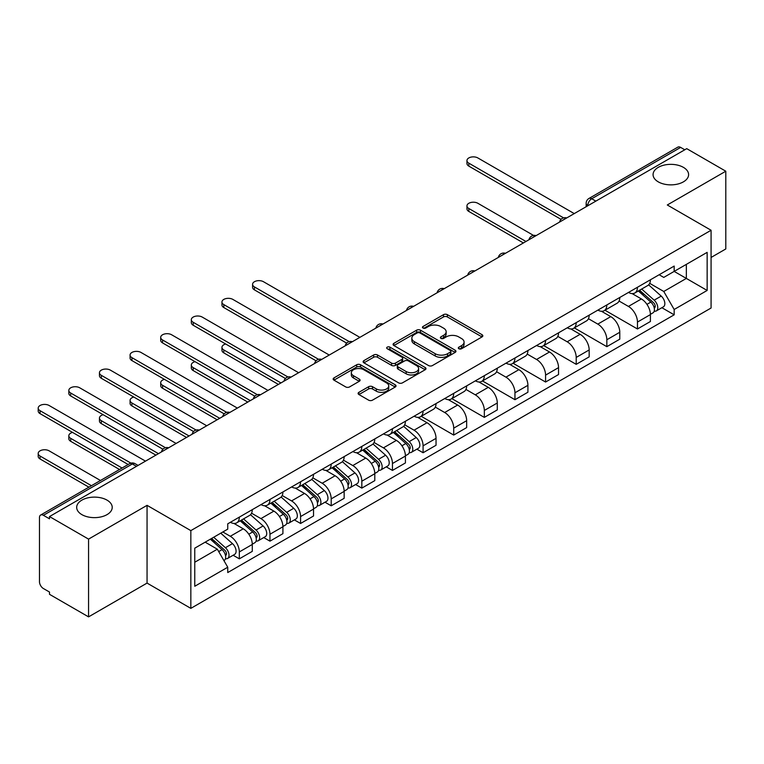 <?xml version="1.0" encoding="UTF-8"?>
<svg xmlns="http://www.w3.org/2000/svg" width="764" height="764" viewBox="0 0 764 764"><rect width="100%" height="100%" fill="white"/><g stroke="black" fill="none" stroke-linecap="round" stroke-linejoin="round"><path stroke-width="1.15" d="M458.868 348.737A1.91 1.098 0 0 0 461.561 348.737L482.036 336.914A2.722 1.576 0 0 0 482.838 335.797A2.722 1.576 0 0 0 482.036 334.689L447.351 314.663A2.722 1.576 0 0 0 443.502 314.663L423.027 326.486A1.91 1.098 0 0 0 422.463 327.259A1.91 1.098 0 0 0 423.027 328.042A1.91 1.098 0 0 0 425.72 328.042L428.375 326.514A8.719 5.033 0 0 1 440.704 326.514L443.597 328.176A8.719 5.033 0 0 1 446.147 331.738A8.719 5.033 0 0 1 443.597 335.3L440.943 336.828A1.91 1.098 0 0 0 440.389 337.612A1.91 1.098 0 0 0 440.943 338.385A1.91 1.098 0 0 0 443.645 338.385L446.291 336.857A8.719 5.033 0 0 1 458.629 336.857L461.513 338.528A8.719 5.033 0 0 1 464.073 342.091A8.719 5.033 0 0 1 461.513 345.643L458.868 347.181A1.91 1.098 0 0 0 458.304 347.954A1.91 1.098 0 0 0 458.868 348.737L458.868 347.181M107.017 500.124A17.773 10.257 0 0 0 87.65 497.899A17.773 10.257 0 0 0 76.677 507.382A17.773 10.257 0 0 0 81.882 514.63A17.773 10.257 0 0 0 101.249 516.856A17.773 10.257 0 0 0 112.222 507.382A17.773 10.257 0 0 0 107.017 500.124M683.398 167.354A17.773 10.257 0 0 0 664.031 165.129A17.773 10.257 0 0 0 653.067 174.612A17.773 10.257 0 0 0 658.272 181.861A17.773 10.257 0 0 0 677.63 184.086A17.773 10.257 0 0 0 688.603 174.612A17.773 10.257 0 0 0 683.398 167.354M358.908 392.314A2.722 1.576 0 0 0 358.106 393.431A2.722 1.576 0 0 0 358.908 394.539L368.64 400.164A2.722 1.576 0 0 0 372.488 400.164L395.227 387.033A2.722 1.576 0 0 0 396.029 385.916A2.722 1.576 0 0 0 395.227 384.808L360.541 364.781A2.722 1.576 0 0 0 356.692 364.781L333.954 377.913A2.722 1.576 0 0 0 333.152 379.02A2.722 1.576 0 0 0 333.954 380.138L345.7 386.918A2.722 1.576 0 0 0 349.559 386.918L359.29 381.303A2.722 1.576 0 0 0 360.092 380.195A2.722 1.576 0 0 0 359.29 379.078L353.465 375.716A7.287 4.212 0 0 1 351.325 372.736A7.287 4.212 0 0 1 355.823 368.85A7.287 4.212 0 0 1 363.769 369.757L386.603 382.945A7.287 4.212 0 0 1 388.742 385.916A7.287 4.212 0 0 1 384.244 389.812A7.287 4.212 0 0 1 376.299 388.895L372.488 386.699A2.722 1.576 0 0 0 368.64 386.699L358.908 392.314L358.908 394.539M190.838 530.617L147.06 505.338L88.557 539.117L49.498 516.559L686.731 148.655L725.8 171.212L667.297 204.981L711.074 230.26L190.838 530.617L190.838 608.364L711.074 308.016L711.074 230.26M428.566 365.564A2.722 1.576 0 0 0 432.414 365.564L455.153 352.433A2.722 1.576 0 0 0 455.955 351.325A2.722 1.576 0 0 0 455.153 350.208L420.467 330.182A2.722 1.576 0 0 0 416.619 330.182L393.88 343.313A2.722 1.576 0 0 0 393.078 344.421A2.722 1.576 0 0 0 393.88 345.538L428.566 365.564M387.997 349.148A1.91 1.098 0 0 1 389.926 349.415L389.926 347.152L425.195 367.513A2.722 1.576 0 0 1 425.987 368.62A2.722 1.576 0 0 1 425.195 369.728L402.456 382.859A2.722 1.576 0 0 1 398.598 382.859L363.912 362.833L363.912 360.608A2.722 1.576 0 0 0 363.12 361.725A2.722 1.576 0 0 0 363.912 362.833M363.912 360.608L373.644 354.993A2.722 1.576 0 0 1 377.502 354.993L391.569 363.11A2.722 1.576 0 0 0 395.418 363.11L401.874 359.386A2.722 1.576 0 0 0 402.676 358.278A2.722 1.576 0 0 0 401.874 357.16L387.233 348.709A1.91 1.098 0 0 1 386.67 347.926A1.91 1.098 0 0 1 387.854 346.913A1.91 1.098 0 0 1 389.926 347.152M88.557 539.117L88.557 616.873L49.498 594.316L49.498 592.043L43.405 588.538A5.549 3.209 -120 0 1 39.48 581.729L39.48 517.581A5.549 3.209 -120 0 1 40.635 515.041L129.565 463.691A5.549 3.209 60 0 1 132.334 463.968L43.405 515.318A5.549 3.209 -120 0 0 40.635 515.041M711.074 257.458L725.8 248.959L725.8 171.212M88.557 616.873L147.06 583.094L190.838 608.364M49.498 516.559L49.498 518.823L43.405 515.318M595.844 201.133L591.718 198.755A5.549 3.209 60 0 0 588.939 198.478L677.869 147.127A5.549 3.209 60 0 1 680.648 147.404L591.718 198.755A5.549 3.209 120 0 0 587.793 205.554L587.793 205.774M684.773 149.782L680.648 147.404M637.453 287.274A12.768 7.373 60 0 1 634.817 293.004L647.767 285.526A12.768 7.373 -120 0 0 650.412 279.786M619.069 301.026L628.428 306.421A12.768 7.373 60 0 1 637.462 322.064L650.412 314.587A12.768 7.373 -120 0 0 641.388 298.944L632.114 293.586M650.412 314.587L650.412 321.501L637.462 328.978L604.973 310.232M634.817 293.004A12.768 7.373 60 0 1 628.524 292.431M637.462 322.064L637.462 328.978M606.836 304.951A12.768 7.373 60 0 1 604.19 310.681L617.14 303.203A12.768 7.373 -120 0 0 619.785 297.473M574.356 327.909L606.836 346.665L619.785 339.178L619.785 332.264A12.768 7.373 -120 0 0 610.761 316.63L601.488 311.273M604.19 310.681A12.768 7.373 60 0 1 597.897 310.108M588.442 318.703L597.801 324.108A12.768 7.373 60 0 1 606.836 339.751L606.836 346.665M576.209 322.637A12.768 7.373 60 0 1 573.563 328.367L586.523 320.89A12.768 7.373 -120 0 0 589.168 315.15M543.729 345.595L576.209 364.342L589.168 356.864L589.168 349.95A12.768 7.373 -120 0 0 580.134 334.307L570.861 328.95M573.563 328.367A12.768 7.373 60 0 1 567.28 327.794M557.816 336.389L567.174 341.785A12.768 7.373 60 0 1 576.209 357.428L576.209 364.342M545.582 340.314A12.768 7.373 60 0 1 542.937 346.044L555.896 338.567A12.768 7.373 -120 0 0 558.541 332.837M513.102 363.272L545.582 382.029L558.541 374.541L558.541 367.627A12.768 7.373 -120 0 0 549.507 351.984L540.234 346.636M542.937 346.044A12.768 7.373 60 0 1 536.653 345.471M527.198 354.066L536.548 359.472A12.768 7.373 60 0 1 545.582 375.114L545.582 382.029M514.955 357.991A12.768 7.373 60 0 1 512.31 363.731L525.269 356.244A12.768 7.373 -120 0 0 527.914 350.514M482.476 380.949L514.955 399.706L527.914 392.228L527.914 385.314A12.768 7.373 -120 0 0 518.88 369.671L509.607 364.313M512.31 363.731A12.768 7.373 60 0 1 506.026 363.148M496.571 371.743L505.93 377.149A12.768 7.373 60 0 1 514.955 392.791L514.955 399.706M484.328 375.678A12.768 7.373 60 0 1 481.683 381.408L494.642 373.93A12.768 7.373 -120 0 0 497.288 368.2M451.849 398.636L484.328 417.383L497.288 409.905L497.288 402.991A12.768 7.373 -120 0 0 488.263 387.348L478.98 382M481.683 381.408A12.768 7.373 60 0 1 475.399 380.835M465.944 389.43L475.303 394.835A12.768 7.373 60 0 1 484.328 410.469L484.328 417.383M453.711 393.355A12.768 7.373 60 0 1 451.066 399.094L464.015 391.607A12.768 7.373 -120 0 0 466.661 385.877M421.231 416.313L453.711 435.069L466.661 427.592L466.661 420.678A12.768 7.373 -120 0 0 457.636 405.035L448.363 399.677M451.066 399.094A12.768 7.373 60 0 1 444.772 398.512M435.318 407.107L444.677 412.512A12.768 7.373 60 0 1 453.711 428.155L453.711 435.069M423.084 411.042A12.768 7.373 60 0 1 420.439 416.772L433.398 409.294A12.768 7.373 -120 0 0 436.034 403.554M416.867 449.165L423.084 452.746L436.034 445.269L436.034 438.355A12.768 7.373 -120 0 0 427.009 422.712L417.736 417.364M420.439 416.772A12.768 7.373 60 0 1 414.145 416.199M404.691 424.794L414.05 430.199A12.768 7.373 60 0 1 423.084 445.832L423.084 452.746M392.457 428.719A12.768 7.373 60 0 1 389.812 434.458L402.771 426.971A12.768 7.373 -120 0 0 405.417 421.241M386.24 466.842L392.457 470.433L405.417 462.946L405.417 456.041A12.768 7.373 -120 0 0 396.382 440.398L387.109 435.041M389.812 434.458A12.768 7.373 60 0 1 383.528 433.876M374.064 442.471L383.423 447.876A12.768 7.373 60 0 1 392.457 463.519L392.457 470.433M361.83 446.405A12.768 7.373 60 0 1 359.185 452.135L372.144 444.658A12.768 7.373 -120 0 0 374.79 438.918M355.623 484.529L361.83 488.11L374.79 480.632L374.79 473.718A12.768 7.373 -120 0 0 365.755 458.075L356.482 452.718M359.185 452.135A12.768 7.373 60 0 1 352.901 451.562M343.447 460.157L352.796 465.553A12.768 7.373 60 0 1 361.83 481.196L361.83 488.11M331.204 464.082A12.768 7.373 60 0 1 328.558 469.812L341.518 462.335A12.768 7.373 -120 0 0 344.163 456.605M324.996 502.206L331.204 505.797L344.163 498.309L344.163 491.395A12.768 7.373 -120 0 0 335.129 475.762L325.856 470.404M328.558 469.812A12.768 7.373 60 0 1 322.274 469.239M312.82 477.834L322.179 483.24A12.768 7.373 60 0 1 331.204 498.882L331.204 505.797M300.577 481.769A12.768 7.373 60 0 1 297.931 487.499L310.891 480.021A12.768 7.373 -120 0 0 313.536 474.282M294.369 519.892L300.577 523.474L313.536 515.996L313.536 509.082A12.768 7.373 -120 0 0 304.511 493.439L295.229 488.081M297.931 487.499A12.768 7.373 60 0 1 291.647 486.926M282.193 495.521L291.552 500.917A12.768 7.373 60 0 1 300.577 516.559L300.577 523.474M269.959 499.446A12.768 7.373 60 0 1 267.314 505.176L280.264 497.698A12.768 7.373 -120 0 0 282.909 491.968M263.742 537.569L269.959 541.16L282.909 533.673L282.909 526.759A12.768 7.373 -120 0 0 273.884 511.116L264.611 505.768M267.314 505.176A12.768 7.373 60 0 1 261.021 504.603M251.566 513.198L260.925 518.603A12.768 7.373 60 0 1 269.959 534.246L269.959 541.16M239.333 517.123A12.768 7.373 60 0 1 236.687 522.862L249.647 515.375A12.768 7.373 -120 0 0 252.282 509.645M233.115 555.247L239.333 558.837L252.292 551.36L252.292 544.446A12.768 7.373 -120 0 0 243.258 528.803L233.985 523.445M236.687 522.862A12.768 7.373 60 0 1 230.394 522.28M222.84 531.973L230.298 536.28A12.768 7.373 60 0 1 239.333 551.923L239.333 558.837M659.151 274.744L663.763 277.408L707.149 252.359L686.339 264.373L686.339 278.43L663.763 291.466L649.696 283.339M194.763 562.237L217.339 549.201L227.748 567.222L194.763 586.265L194.763 548.18L227.748 529.137L227.748 523.817L674.173 266.073L674.173 271.401L707.149 290.444L674.173 309.487L663.763 291.466M707.149 252.359L707.149 290.444M227.748 567.222L227.748 572.551L674.173 314.816L674.173 309.487M147.06 505.338L147.06 583.094M217.339 549.201L205.172 542.173M661.872 307.711L674.173 314.816M459.632 349.005L461.513 347.916A8.719 5.033 0 0 0 464.073 344.354L464.073 342.091M446.147 331.738L446.147 334.011A8.719 5.033 0 0 1 443.597 337.564L441.707 338.653M481.998 336.934L447.351 316.926A2.722 1.576 0 0 0 443.502 316.926L423.791 328.31M455.124 352.452L420.467 332.445A2.722 1.576 0 0 0 416.619 332.445L393.918 345.557M450.34 352.099A1.91 1.098 0 0 0 450.894 351.325A1.91 1.098 0 0 0 450.34 350.542L419.894 332.961A1.91 1.098 0 0 0 417.192 332.961L414.403 334.575A8.719 5.033 0 0 0 411.844 338.137A8.719 5.033 0 0 0 414.403 341.699L435.213 353.713A8.719 5.033 0 0 0 447.542 353.713L450.34 352.099L450.34 354.362A1.91 1.098 0 0 0 450.894 353.589L450.894 351.325M411.844 338.137L411.844 340.4A8.719 5.033 0 0 0 414.403 343.962L414.403 341.699M450.34 354.362L447.542 355.976A8.719 5.033 0 0 1 435.213 355.976L414.403 343.962M363.951 362.852L373.644 357.256L373.644 354.993M402.676 358.278L402.676 360.541A2.722 1.576 0 0 1 401.874 361.649L395.418 365.383A2.722 1.576 0 0 1 391.569 365.383L377.502 357.256A2.722 1.576 0 0 0 373.644 357.256M389.926 349.415L425.156 369.757M406.161 371.543A7.287 4.212 0 0 0 414.107 372.45A7.287 4.212 0 0 0 418.605 368.563A7.287 4.212 0 0 0 416.476 365.593L408.425 360.942A2.722 1.576 0 0 0 404.576 360.942L398.12 364.667A2.722 1.576 0 0 0 397.318 365.784A2.722 1.576 0 0 0 398.12 366.892L406.161 371.543L406.161 373.806A7.287 4.212 0 0 0 414.107 374.723A7.287 4.212 0 0 0 418.605 370.836L418.605 368.563M397.318 365.784L397.318 368.047A2.722 1.576 0 0 0 398.12 369.165L398.12 366.892M406.161 373.806L398.12 369.165M388.742 385.916L388.742 388.188A7.287 4.212 0 0 1 384.244 392.075A7.287 4.212 0 0 1 376.299 391.158L372.488 388.962A2.722 1.576 0 0 0 368.64 388.962L358.937 394.568M351.325 372.736L351.325 375A7.287 4.212 0 0 0 353.465 377.979L353.465 375.716M359.252 381.322L353.465 377.979M395.189 387.052L360.541 367.045A2.722 1.576 0 0 0 356.692 367.045L333.983 380.157L333.954 377.913M638.341 290.969L650.823 302.105A6.943 4.011 60 0 1 653 312.829L650.412 314.329M638.675 291.256L644.549 294.656M533.53 235.427L477.853 203.281A6.389 3.686 -0 0 0 470.891 202.489A6.389 3.686 -0 0 0 466.957 205.888A6.389 3.686 -0 0 0 468.819 208.496L525.947 241.481M639.602 290.234L653.487 302.63A3.333 1.92 60 0 1 654.538 307.777A3.333 1.92 60 0 1 654.232 307.902M641.684 289.04L654.156 300.176A6.943 4.011 60 0 1 656.343 310.91A6.943 4.011 60 0 1 654.242 311.129M648.636 284.857L661.232 296.098A6.943 4.011 60 0 1 663.41 306.822L656.343 310.91M523.397 242.952L468.819 211.447A6.389 3.686 180 0 1 466.957 208.839L466.957 205.888M561.043 219.354L468.819 166.113A6.389 3.686 180 0 1 466.957 163.506L466.957 160.555A6.389 3.686 -0 0 0 468.819 163.162L563.584 217.864M574.241 213.595L477.853 157.947A6.389 3.686 -0 0 0 470.891 157.145A6.389 3.686 -0 0 0 466.957 160.555M393.345 432.414L405.818 443.55A6.943 4.011 60 0 1 408.005 454.284L405.407 455.783M393.67 432.711L399.543 436.101M225.676 343.991A6.389 3.686 -0 0 0 221.952 347.343A6.389 3.686 -0 0 0 223.823 349.95L280.951 382.926M394.596 431.689L408.492 444.075A3.333 1.92 60 0 1 409.533 449.232A3.333 1.92 60 0 1 409.227 449.356M396.678 430.485L409.16 441.621A6.943 4.011 60 0 1 411.338 452.355A6.943 4.011 60 0 1 409.246 452.584M403.64 426.312L416.227 437.543A6.943 4.011 60 0 1 418.405 448.277L411.338 452.355M278.392 384.407L223.823 352.892A6.389 3.686 180 0 1 221.952 350.284L221.952 347.343M362.719 450.101L375.2 461.236A6.943 4.011 60 0 1 377.378 471.961L374.79 473.46M363.043 450.388L368.926 453.787M195.049 361.668A6.389 3.686 -0 0 0 191.325 365.02A6.389 3.686 -0 0 0 193.197 367.627L250.325 400.613M363.979 449.366L377.865 461.762A3.333 1.92 60 0 1 378.906 466.909A3.333 1.92 60 0 1 378.6 467.033M366.051 448.172L378.533 459.307A6.943 4.011 60 0 1 380.711 470.041A6.943 4.011 60 0 1 378.619 470.261M373.013 443.989L385.6 455.229A6.943 4.011 60 0 1 387.778 465.954L380.711 470.041M247.775 402.084L193.197 370.578A6.389 3.686 180 0 1 191.325 367.971L191.325 365.02M332.092 467.778L344.574 478.913A6.943 4.011 60 0 1 346.751 489.648L344.163 491.137M332.426 468.074L338.299 471.464M164.422 379.355A6.389 3.686 -0 0 0 160.698 382.707A6.389 3.686 -0 0 0 162.57 385.314L219.698 418.29M333.352 467.052L347.238 479.439A3.333 1.92 60 0 1 348.279 484.596A3.333 1.92 60 0 1 347.983 484.71M335.425 465.849L347.906 476.984A6.943 4.011 60 0 1 350.084 487.718A6.943 4.011 60 0 1 347.992 487.938M342.387 461.676L354.974 472.906A6.943 4.011 60 0 1 357.151 483.641L350.084 487.718M217.148 419.77L162.57 388.255A6.389 3.686 180 0 1 160.698 385.648L160.698 382.707M346.665 343.122L254.45 289.881A6.389 3.686 180 0 1 252.578 287.274L252.578 284.323A6.389 3.686 -0 0 0 254.45 286.93L349.205 341.642M359.873 337.363L263.475 281.715A6.389 3.686 -0 0 0 256.523 280.913A6.389 3.686 -0 0 0 252.578 284.323M316.048 360.799L223.823 307.558A6.389 3.686 180 0 1 221.952 304.951L221.952 302.009A6.389 3.686 -0 0 0 223.823 304.607L318.578 359.319M329.246 355.05L232.848 299.402A6.389 3.686 -0 0 0 225.896 298.6A6.389 3.686 -0 0 0 221.952 302.009M285.421 378.486L193.197 325.244A6.389 3.686 180 0 1 191.325 322.637L191.325 319.686A6.389 3.686 -0 0 0 193.197 322.293L287.952 376.996M298.619 372.727L202.231 317.079A6.389 3.686 -0 0 0 195.269 316.277A6.389 3.686 -0 0 0 191.325 319.686M254.794 396.163L162.57 342.921A6.389 3.686 180 0 1 160.698 340.314L160.698 337.363A6.389 3.686 -0 0 0 162.57 339.97L257.325 394.682M267.992 390.414L171.604 334.756A6.389 3.686 -0 0 0 164.642 333.963A6.389 3.686 -0 0 0 160.698 337.363M301.465 485.455L313.947 496.59A6.943 4.011 60 0 1 316.124 507.325L313.536 508.824M301.799 485.751L307.672 489.141M133.795 397.032A6.389 3.686 -0 0 0 130.071 400.384A6.389 3.686 -0 0 0 131.943 402.991L189.071 435.977M302.725 484.729L316.611 497.125A3.333 1.92 60 0 1 317.662 502.273A3.333 1.92 60 0 1 317.356 502.397M304.807 483.536L317.28 494.671A6.943 4.011 60 0 1 319.467 505.405A6.943 4.011 60 0 1 317.366 505.625M311.76 479.353L324.347 490.584A6.943 4.011 60 0 1 326.534 501.318L319.467 505.405M186.521 437.447L131.943 405.942A6.389 3.686 180 0 1 130.071 403.335L130.071 400.384M224.167 413.849L131.943 360.598A6.389 3.686 180 0 1 130.071 357.991L130.071 355.05A6.389 3.686 -0 0 0 131.943 357.657L226.707 412.359M237.365 408.091L140.977 352.443A6.389 3.686 -0 0 0 134.015 351.641A6.389 3.686 -0 0 0 130.071 355.05M270.838 503.142L283.32 514.277A6.943 4.011 60 0 1 285.497 525.011L282.909 526.501M271.172 503.438L277.046 506.828M103.178 414.718A6.389 3.686 -0 0 0 99.454 418.07A6.389 3.686 -0 0 0 101.316 420.678L158.444 453.654M272.099 502.416L285.984 514.802A3.333 1.92 60 0 1 287.035 519.959A3.333 1.92 60 0 1 286.729 520.074M274.18 501.213L286.662 512.348A6.943 4.011 60 0 1 288.84 523.082A6.943 4.011 60 0 1 286.739 523.302M281.133 497.039L293.729 508.27A6.943 4.011 60 0 1 295.907 519.004L288.84 523.082M155.894 455.134L101.316 423.619A6.389 3.686 180 0 1 99.454 421.012L99.454 418.07M193.54 431.526L101.316 378.285A6.389 3.686 180 0 1 99.454 375.678L99.454 372.727A6.389 3.686 -0 0 0 101.316 375.334L196.081 430.046M206.738 425.777L110.35 370.12A6.389 3.686 -0 0 0 103.388 369.327A6.389 3.686 -0 0 0 99.454 372.727M240.221 520.819L252.693 531.954A6.943 4.011 60 0 1 254.87 542.688L252.282 544.188M240.545 521.115L246.419 524.505M72.551 432.395A6.389 3.686 -0 0 0 68.827 435.747A6.389 3.686 -0 0 0 70.699 438.355L122.078 468.017M241.472 520.093L255.357 532.489A3.333 1.92 60 0 1 256.408 537.636A3.333 1.92 60 0 1 256.102 537.76M243.554 518.899L256.036 530.035A6.943 4.011 60 0 1 258.213 540.759A6.943 4.011 60 0 1 256.112 540.988M250.516 514.716L263.102 525.947A6.943 4.011 60 0 1 265.28 536.681L258.213 540.759M119.518 469.488L70.699 441.305A6.389 3.686 180 0 1 68.827 438.698L68.827 435.747M162.913 449.213L70.699 395.962A6.389 3.686 180 0 1 68.827 393.355L68.827 390.414A6.389 3.686 -0 0 0 70.699 393.021L165.454 447.723M176.121 443.454L79.723 387.806A6.389 3.686 -0 0 0 72.771 387.004A6.389 3.686 -0 0 0 68.827 390.414M210.358 539.183L222.066 549.641A6.943 4.011 60 0 1 224.253 560.375L223.909 560.566M210.472 539.117L215.792 542.192M100.476 480.489L49.097 450.827A6.389 3.686 -0 0 0 42.144 450.025A6.389 3.686 -0 0 0 38.2 453.434A6.389 3.686 -0 0 0 40.072 456.041L91.451 485.703M211.609 538.458L224.74 550.166A3.333 1.92 60 0 1 225.781 555.323A3.333 1.92 60 0 1 225.475 555.438M213.691 537.254L225.409 547.712A6.943 4.011 60 0 1 227.586 558.446A6.943 4.011 60 0 1 225.495 558.665M220.758 533.176L232.476 543.634A6.943 4.011 60 0 1 234.653 554.368L227.586 558.446M88.901 487.174L40.072 458.983A6.389 3.686 180 0 1 38.2 456.375L38.2 453.434M128.161 464.502L40.072 413.649A6.389 3.686 180 0 1 38.2 411.042L38.2 408.091A6.389 3.686 -0 0 0 40.072 410.698L130.902 463.137M145.494 461.141L49.097 405.483A6.389 3.686 -0 0 0 42.144 404.691A6.389 3.686 -0 0 0 38.2 408.091M587.984 205.659L587.793 205.554A5.549 3.209 0 0 1 586.16 203.281L586.16 206.719M269.959 534.246L282.909 526.759M300.577 516.559L313.536 509.082M331.204 498.882L344.163 491.395M361.83 481.196L374.79 473.718M392.457 463.519L405.417 456.041M423.084 445.832L436.034 438.355M453.711 428.155L466.661 420.678M484.328 410.469L497.288 402.991M514.955 392.791L527.914 385.314M545.582 375.114L558.541 367.627M576.209 357.428L589.168 349.95M606.836 339.751L619.785 332.264M239.333 551.923L252.292 544.446M230.298 536.28L243.258 528.803M260.925 518.603L273.884 511.116M291.552 500.917L304.511 493.439M322.179 483.24L335.129 475.762M352.796 465.553L365.755 458.075M383.423 447.876L396.382 440.398M414.05 430.199L427.009 422.712M444.677 412.512L457.636 405.035M475.303 394.835L488.263 387.348M505.93 377.149L518.88 369.671M536.548 359.472L549.507 351.984M567.174 341.785L580.134 334.307M597.801 324.108L610.761 316.63M628.428 306.421L641.388 298.944M566.248 218.218A5.549 3.209 120 0 0 563.794 219.631M535.621 235.895A5.549 3.209 120 0 0 533.167 237.317M504.994 253.581A5.549 3.209 120 0 0 502.54 254.995M474.368 271.258A5.549 3.209 120 0 0 471.913 272.681M443.741 288.945A5.549 3.209 120 0 0 441.286 290.358M413.114 306.622A5.549 3.209 120 0 0 410.669 308.035M382.497 324.308A5.549 3.209 120 0 0 380.042 325.722M351.87 341.986A5.549 3.209 120 0 0 349.415 343.399M321.243 359.672A5.549 3.209 120 0 0 318.789 361.086M290.616 377.349A5.549 3.209 120 0 0 288.162 378.763M259.989 395.026A5.549 3.209 120 0 0 257.544 396.449M229.362 412.713A5.549 3.209 120 0 0 226.918 414.126M198.745 430.39A5.549 3.209 120 0 0 196.291 431.813M168.118 448.076A5.549 3.209 120 0 0 165.664 449.49M136.46 466.346L132.334 463.968A5.549 3.209 120 0 1 135.113 463.691A5.549 5.549 0 0 0 129.565 463.691M461.513 347.916L461.513 345.643M440.943 338.385L440.943 336.828M443.597 337.564L443.597 335.3M423.027 328.042L423.027 326.486M443.502 316.926L443.502 314.663M447.351 316.926L447.351 314.663M482.036 336.914L482.036 334.689M393.88 345.538L393.88 343.313M416.619 332.445L416.619 330.182M420.467 332.445L420.467 330.182M455.153 352.433L455.153 350.208M435.213 355.976L435.213 353.713M447.542 355.976L447.542 353.713M377.502 357.256L377.502 354.993M391.569 365.383L391.569 363.11M395.418 365.383L395.418 363.11M401.874 361.649L401.874 359.386M425.195 369.728L425.195 367.513M368.64 388.962L368.64 386.699M372.488 388.962L372.488 386.699M376.299 391.158L376.299 388.895M359.29 381.303L359.29 379.078M356.692 367.045L356.692 364.781M360.541 367.045L360.541 364.781M395.227 387.033L395.227 384.808M650.823 302.105L646.936 304.349M655.226 306.259L653.974 306.975M661.232 296.098L654.156 300.176M468.819 211.447L468.819 208.496M468.819 163.162L468.819 166.113M405.818 443.55L401.931 445.794M410.22 447.704L408.969 448.43M416.227 437.543L409.16 441.621M223.823 352.892L223.823 349.95M375.2 461.236L371.304 463.481M379.593 465.391L378.342 466.107M385.6 455.229L378.533 459.307M193.197 370.578L193.197 367.627M344.574 478.913L340.677 481.158M348.976 483.068L347.725 483.793M354.974 472.906L347.906 476.984M162.57 388.255L162.57 385.314M254.45 286.93L254.45 289.881M223.823 304.607L223.823 307.558M193.197 322.293L193.197 325.244M162.57 339.97L162.57 342.921M313.947 496.59L310.05 498.844M318.349 500.754L317.098 501.471M324.347 490.584L317.28 494.671M131.943 405.942L131.943 402.991M131.943 357.657L131.943 360.598M283.32 514.277L279.433 516.521M287.722 518.431L286.471 519.157M293.729 508.27L286.662 512.348M101.316 423.619L101.316 420.678M101.316 375.334L101.316 378.285M252.693 531.954L248.806 534.208M257.096 536.108L255.844 536.834M263.102 525.947L256.036 530.035M70.699 441.305L70.699 438.355M70.699 393.021L70.699 395.962M222.066 549.641L218.714 551.579M226.469 553.795L225.218 554.511M232.476 543.634L225.409 547.712M40.072 458.983L40.072 456.041M40.072 410.698L40.072 413.649M566.716 217.941A5.549 5.549 0 0 0 559.592 222.057M536.089 235.627A5.549 5.549 0 0 0 528.965 239.743M505.462 253.304A5.549 5.549 0 0 0 498.338 257.42M474.836 270.991A5.549 5.549 0 0 0 467.711 275.107M444.218 288.668A5.549 5.549 0 0 0 437.094 292.784M413.591 306.354A5.549 5.549 0 0 0 406.467 310.461M382.965 324.031A5.549 5.549 0 0 0 375.84 328.148M352.338 341.718A5.549 5.549 0 0 0 345.213 345.825M321.711 359.395A5.549 5.549 0 0 0 314.587 363.511M291.084 377.072A5.549 5.549 0 0 0 283.96 381.188M260.467 394.759A5.549 5.549 0 0 0 253.342 398.875M229.84 412.436A5.549 5.549 0 0 0 222.716 416.552M199.213 430.122A5.549 5.549 0 0 0 192.089 434.238M168.586 447.799A5.549 5.549 0 0 0 161.462 451.916M138.083 465.41L135.113 463.691M588.939 198.478A5.549 5.549 0 0 0 586.16 203.281"/></g></svg>
